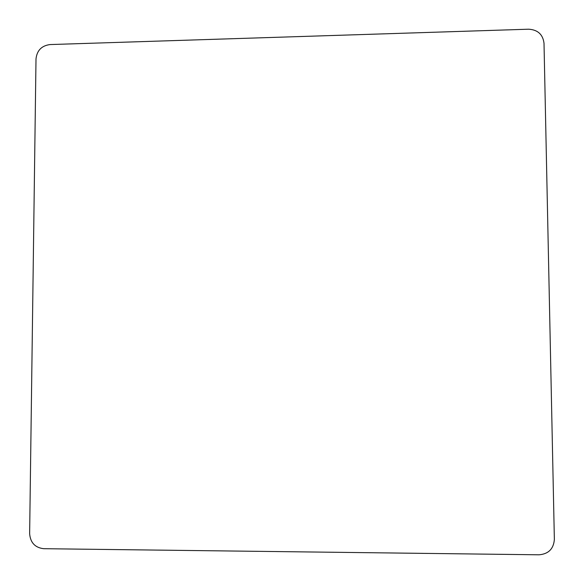 <?xml version="1.0" encoding="UTF-8"?>
<svg xmlns="http://www.w3.org/2000/svg" width="584" height="584" viewBox="0 0 584 584"><rect width="100%" height="100%" fill="white"/><g stroke="black" fill="none" stroke-linecap="round" stroke-linejoin="round"><path stroke-width="0.88" d="M544.011 43.252L554.362 539.433C553.61 548.851 548.515 553.975 539.083 554.8L43.727 548.697C35.069 547.683 30.375 542.667 29.638 533.659L36.004 58.933C36.953 50.465 41.625 45.669 50.02 44.566L528.651 29.2C537.791 29.784 542.908 34.463 544.011 43.252"/></g></svg>
